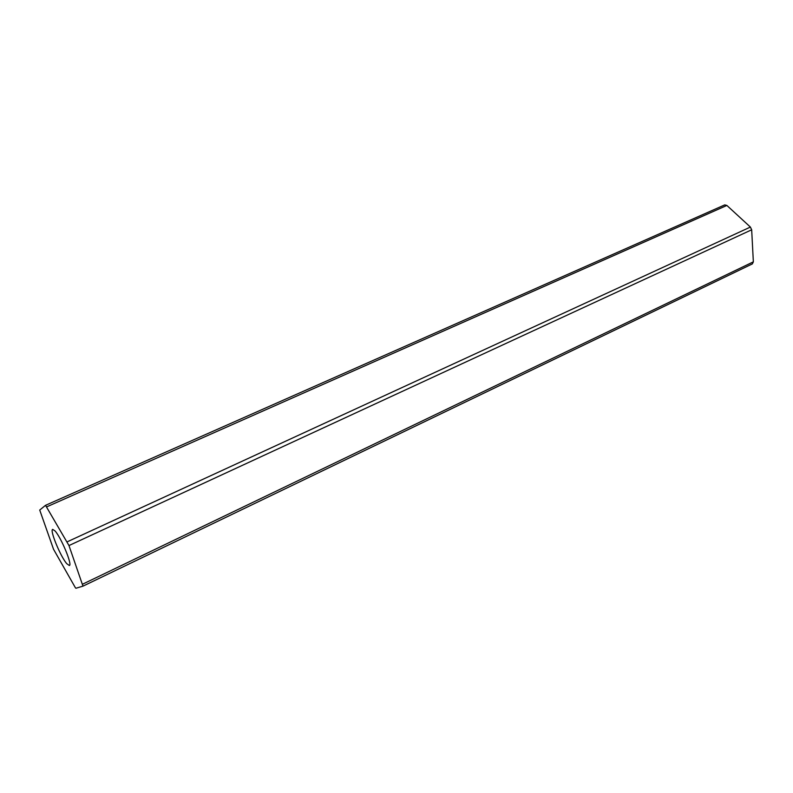<?xml version="1.0" encoding="UTF-8"?>
<svg xmlns="http://www.w3.org/2000/svg" width="793" height="793" viewBox="0 0 793 793"><rect width="100%" height="100%" fill="white"/><g stroke="black" fill="none" stroke-linecap="round" stroke-linejoin="round"><path stroke-width="1.19" d="M66.8 563.724L69.368 565.518C72.619 565.191 61.249 537.664 55.064 530.963L52.675 529.367C49.503 529.883 60.546 556.666 66.8 563.724M75.444 587.841L75.95 588.237L82.978 586.156L68.971 545.554L45.528 505.319L39.719 510.048L53.527 549.242L75.444 587.841M45.548 505.31L724.743 204.891L726.874 205.446L46.807 506.806M67.236 541.807L750.396 227.066L726.874 205.446M750.396 227.066L751.675 229.792L68.971 545.554M82.65 584.154L753.35 261.849L751.675 229.792M753.35 261.849L752.339 263.91L82.987 586.146M82.978 586.156L752.379 263.891M45.528 505.319L724.743 204.891"/></g></svg>
